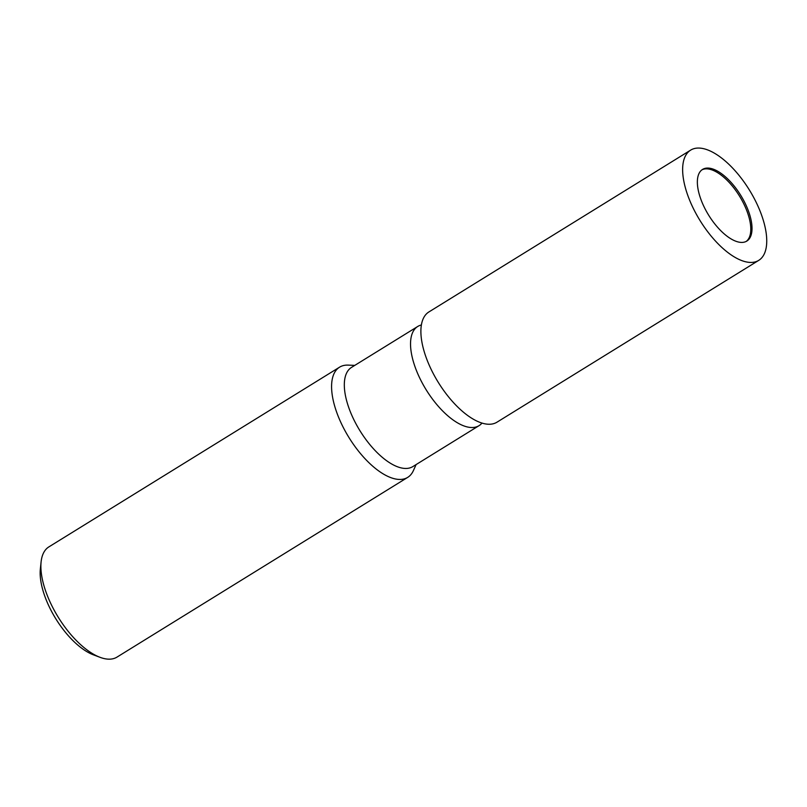 <?xml version="1.0" encoding="UTF-8"?>
<svg xmlns="http://www.w3.org/2000/svg" width="807" height="807" viewBox="0 0 807 807"><rect width="100%" height="100%" fill="white"/><g stroke="black" fill="none" stroke-linecap="round" stroke-linejoin="round"><path stroke-width="1.21" d="M746.203 241.424A42.105 18.854 58.3 0 0 743.751 203.757A42.105 18.854 58.3 0 0 710.674 169.5A42.105 18.854 58.3 0 0 701.949 169.843M421.365 324.989A58.306 26.106 58.3 0 0 417.713 326.482A58.306 26.106 58.3 0 0 419.801 378.201A58.306 26.106 58.3 0 0 466.083 426.631A58.306 26.106 58.3 0 0 479.035 425.662A58.306 26.106 58.3 0 0 482.001 423.07M417.713 326.482L351.509 367.407A58.306 26.106 58.3 0 0 353.587 419.136A58.306 26.106 58.3 0 0 399.879 467.566A58.306 26.106 58.3 0 0 412.831 466.597L479.035 425.662M354.787 365.379L348.16 365.117A64.782 29.012 58.3 0 0 339.565 367.175A64.782 29.012 58.3 0 0 336.458 411.641A64.782 29.012 58.3 0 0 393.312 478.45A64.782 29.012 58.3 0 0 407.696 477.381A64.782 29.012 58.3 0 0 413.376 470.622L416.109 464.57M339.565 367.175L48.874 546.894A64.782 29.012 58.3 0 0 41.096 561.934A64.782 29.012 58.3 0 0 45.757 591.349A64.782 29.012 58.3 0 0 100.068 657.332A64.782 29.012 58.3 0 0 117.005 657.1L407.696 477.381M41.096 561.934L40.35 568.985A58.306 26.106 58.3 0 0 44.546 595.465A58.306 26.106 58.3 0 0 93.43 654.84L100.068 657.332M690.621 150.142L428.87 311.966A64.782 29.012 58.3 0 0 425.763 356.432A64.782 29.012 58.3 0 0 497.001 422.172L758.762 260.348A64.782 29.012 58.3 0 0 761.869 215.893A64.782 29.012 58.3 0 0 690.621 150.142A64.782 29.012 58.3 0 0 687.514 194.608A64.782 29.012 58.3 0 0 758.762 260.348M700.526 198.33A42.105 18.854 58.3 0 0 746.838 241.061A42.105 18.854 58.3 0 0 748.856 212.17A42.105 18.854 58.3 0 0 702.544 169.43A42.105 18.854 58.3 0 0 700.526 198.33"/></g></svg>
